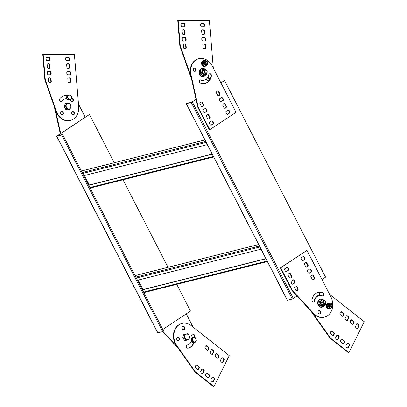 <?xml version="1.0" encoding="UTF-8"?>
<svg xmlns="http://www.w3.org/2000/svg" width="407" height="407" viewBox="0 0 407 407"><rect width="100%" height="100%" fill="white"/><g stroke="black" fill="none" stroke-linecap="round" stroke-linejoin="round"><path stroke-width="0.61" d="M176.948 345.813L195.462 371.967L213.945 386.548L229.248 355.616L191.605 325.915A14.296 11.584 -104.1 0 0 182.097 323.417A14.296 11.584 -104.1 0 0 176.948 345.813L176.541 345.914L195.055 372.069L195.462 371.967M176.541 345.914A14.296 11.584 -104.1 0 1 181.69 323.519L182.097 323.417M195.055 372.069L213.538 386.65L213.945 386.548M194.073 342.582A11.198 9.076 -104.1 0 1 188.309 348.143A11.198 9.076 -104.1 0 1 188.085 348.194A1.669 1.353 -104.1 0 1 186.396 346.876A1.669 1.353 -104.1 0 1 187.306 344.953A1.669 1.353 -104.1 0 1 187.337 344.943A7.86 6.37 -104.1 0 0 187.5 344.907A7.86 6.37 -104.1 0 0 191.529 341.041M192.521 334.081A1.669 1.353 -104.1 0 1 194.042 335.439A11.198 9.076 -104.1 0 1 194.353 337.515M193.696 342.602A11.198 9.076 -104.1 0 1 188.105 348.189M192.048 338.003A7.86 6.37 -104.1 0 0 191.804 335.917A1.669 1.353 -104.1 0 1 192.72 334.01A1.669 1.353 -104.1 0 1 194.444 335.337A11.198 9.076 -104.1 0 1 194.775 337.637M222.802 362.393A2.381 1.928 -104.1 0 1 220.406 360.505L221.774 357.743A2.381 1.928 -104.1 0 1 224.171 359.635L222.802 362.393M221.739 357.814A2.381 1.928 -104.1 0 1 223.764 359.737L224.171 359.635M223.764 359.737L222.431 362.428M212.535 354.293A2.381 1.928 -104.1 0 1 210.139 352.406L211.508 349.644A2.381 1.928 -104.1 0 1 213.904 351.531L212.535 354.293M211.472 349.715A2.381 1.928 -104.1 0 1 213.497 351.633L213.904 351.531M213.497 351.633L212.164 354.324M219.047 355.632L216.6 353.703A2.381 1.928 -104.1 0 0 216.575 353.708A2.381 1.928 -104.1 0 0 215.262 356.41L217.704 358.338A2.381 1.928 -104.1 0 0 217.735 358.328A2.381 1.928 -104.1 0 0 219.047 355.632L218.64 355.733A2.381 1.928 -104.1 0 1 217.669 358.302M218.64 355.733L216.239 353.836M205.973 345.736L208.374 347.629A2.381 1.928 -104.1 0 1 207.402 350.203M208.374 347.629L208.781 347.527A2.381 1.928 -104.1 0 1 207.468 350.229A2.381 1.928 -104.1 0 1 207.443 350.234L204.996 348.306A2.381 1.928 -104.1 0 1 206.308 345.609A2.381 1.928 -104.1 0 1 206.334 345.599L208.781 347.527M213.237 381.725A2.381 1.928 -104.1 0 1 210.841 379.838L212.205 377.075A2.381 1.928 -104.1 0 1 214.601 378.968L213.237 381.725M212.169 377.147A2.381 1.928 -104.1 0 1 214.194 379.07L214.601 378.968M214.194 379.07L212.866 381.761M202.971 373.626A2.381 1.928 -104.1 0 1 200.575 371.733L201.938 368.976A2.381 1.928 -104.1 0 1 204.334 370.863L202.971 373.626M201.903 369.047A2.381 1.928 -104.1 0 1 203.927 370.965L204.334 370.863M203.927 370.965L202.6 373.657M209.478 374.964L207.036 373.036A2.381 1.928 -104.1 0 0 207.005 373.041A2.381 1.928 -104.1 0 0 205.698 375.742L208.14 377.671A2.381 1.928 -104.1 0 0 208.17 377.66A2.381 1.928 -104.1 0 0 209.478 374.964L209.071 375.066A2.381 1.928 -104.1 0 1 208.099 377.635M209.071 375.066L206.67 373.168M196.403 365.069L198.804 366.961A2.381 1.928 -104.1 0 1 197.833 369.536M198.804 366.961L199.211 366.86A2.381 1.928 -104.1 0 1 197.904 369.561A2.381 1.928 -104.1 0 1 197.873 369.566L195.431 367.638A2.381 1.928 -104.1 0 1 196.739 364.942A2.381 1.928 -104.1 0 1 196.769 364.931L199.211 366.86M177.432 337.388A1.669 1.353 -104.1 0 1 178.943 338.71A1.669 1.353 -104.1 0 1 178.235 340.583M177.366 340.288A1.669 1.353 -104.1 0 1 176.674 338.604A1.669 1.353 -104.1 0 1 177.63 337.317A1.669 1.353 -104.1 0 1 179.35 338.609A1.669 1.353 -104.1 0 1 178.444 340.552A1.669 1.353 -104.1 0 1 177.366 340.288M182.845 326.45A1.669 1.353 -104.1 0 1 184.356 327.767A1.669 1.353 -104.1 0 1 183.649 329.645M182.784 329.349A1.669 1.353 -104.1 0 1 182.087 327.66A1.669 1.353 -104.1 0 1 183.043 326.378A1.669 1.353 -104.1 0 1 184.763 327.666A1.669 1.353 -104.1 0 1 183.857 329.614A1.669 1.353 -104.1 0 1 182.784 329.349M312.515 312.713L330.438 338.039L348.921 352.62L364.224 321.688L329.584 294.353M310.78 310.836A14.296 11.584 -104.1 0 0 311.518 311.981L330.031 338.141L330.438 338.039M330.031 338.141L348.514 352.721L348.921 352.62M357.778 328.464A2.381 1.928 -104.1 0 1 355.382 326.577L356.751 323.814A2.381 1.928 -104.1 0 1 359.147 325.707L357.778 328.464M356.715 323.886A2.381 1.928 -104.1 0 1 358.74 325.809L359.147 325.707M358.74 325.809L357.407 328.495M347.512 320.365A2.381 1.928 -104.1 0 1 345.116 318.472L346.484 315.715A2.381 1.928 -104.1 0 1 348.88 317.602L347.512 320.365M346.449 315.786A2.381 1.928 -104.1 0 1 348.473 317.704L348.88 317.602M348.473 317.704L347.14 320.395M354.024 321.698L351.577 319.77A2.381 1.928 -104.1 0 0 351.551 319.78A2.381 1.928 -104.1 0 0 350.239 322.476L352.686 324.404A2.381 1.928 -104.1 0 0 352.711 324.399A2.381 1.928 -104.1 0 0 354.024 321.698L353.617 321.805A2.381 1.928 -104.1 0 1 352.645 324.374M353.617 321.805L351.216 319.907M340.949 311.808L343.35 313.7A2.381 1.928 -104.1 0 1 342.379 316.275M343.35 313.7L343.757 313.599A2.381 1.928 -104.1 0 1 342.445 316.3A2.381 1.928 -104.1 0 1 342.419 316.305L339.972 314.377A2.381 1.928 -104.1 0 1 341.285 311.676A2.381 1.928 -104.1 0 1 341.31 311.67L343.757 313.599M348.214 347.797A2.381 1.928 -104.1 0 1 345.818 345.909L347.181 343.147A2.381 1.928 -104.1 0 1 349.577 345.034L348.214 347.797M347.146 343.218A2.381 1.928 -104.1 0 1 349.17 345.136L349.577 345.034M349.17 345.136L347.843 347.827M337.947 339.697A2.381 1.928 -104.1 0 1 335.551 337.805L336.915 335.047A2.381 1.928 -104.1 0 1 339.311 336.935L337.947 339.697M336.879 335.114A2.381 1.928 -104.1 0 1 338.904 337.037L339.311 336.935M338.904 337.037L337.576 339.728M344.454 341.03L342.012 339.102A2.381 1.928 -104.1 0 0 341.982 339.112A2.381 1.928 -104.1 0 0 340.674 341.809L343.116 343.737A2.381 1.928 -104.1 0 0 343.147 343.732A2.381 1.928 -104.1 0 0 344.454 341.03L344.047 341.132A2.381 1.928 -104.1 0 1 343.076 343.706M344.047 341.132L341.646 339.24M331.379 331.135L333.786 333.033A2.381 1.928 -104.1 0 1 332.809 335.607M333.786 333.033L334.188 332.931A2.381 1.928 -104.1 0 1 332.88 335.633A2.381 1.928 -104.1 0 1 332.85 335.638L330.408 333.709A2.381 1.928 -104.1 0 1 331.715 331.008A2.381 1.928 -104.1 0 1 331.746 331.003L334.188 332.931M317.821 292.516A1.669 1.353 -104.1 0 1 319.332 293.839A1.669 1.353 -104.1 0 1 318.625 295.716M318.752 295.701A1.669 1.353 -104.1 0 1 317.76 295.416A1.669 1.353 -104.1 0 1 317.058 293.778A1.669 1.353 -104.1 0 1 317.943 292.47M322.766 295.904A1.669 1.353 75.9 0 0 323.519 294.317A1.669 1.353 75.9 0 0 322.441 292.786A11.198 9.076 75.9 0 0 318.03 292.445A1.669 1.353 -104.1 0 1 319.729 293.686A1.669 1.353 -104.1 0 1 318.915 295.66M191.092 77.03L190.807 77.101L179.853 45.92L177.752 20.452L209.366 20.365L213.309 68.106M190.863 76.002L180.26 45.818L179.853 45.92M190.807 77.101A14.296 11.584 75.9 0 0 191.463 78.704M203.795 23.428L201.012 23.428A2.381 1.928 75.9 0 0 201.282 26.725L204.07 26.73A2.381 1.928 75.9 0 0 203.795 23.428L200.941 23.53M203.734 26.73A2.381 1.928 75.9 0 0 203.388 23.53M204.965 37.576L202.177 37.571A2.381 1.928 75.9 0 0 202.452 40.873L205.235 40.878A2.381 1.928 75.9 0 0 204.965 37.576L202.106 37.678M204.899 40.878A2.381 1.928 75.9 0 0 204.558 37.678M203.943 30.571L204.35 30.469A2.381 1.928 75.9 0 0 202.544 29.838A2.381 1.928 75.9 0 0 201.618 30.464L201.897 33.832A2.381 1.928 75.9 0 0 203.703 34.463A2.381 1.928 75.9 0 0 204.629 33.837L204.222 33.939L203.943 30.571A2.381 1.928 75.9 0 0 202.345 29.904M204.35 30.469L204.629 33.837M203.495 34.498A2.381 1.928 75.9 0 0 204.222 33.939M205.794 47.985L205.52 44.617A2.381 1.928 75.9 0 0 203.709 43.987A2.381 1.928 75.9 0 0 202.788 44.612L203.062 47.98A2.381 1.928 75.9 0 0 204.874 48.611A2.381 1.928 75.9 0 0 205.794 47.985L205.387 48.087L205.113 44.719A2.381 1.928 75.9 0 0 203.51 44.053M205.52 44.617L205.113 44.719M204.665 48.647A2.381 1.928 75.9 0 0 205.387 48.087M184.29 23.418L181.502 23.418A2.381 1.928 75.9 0 0 181.776 26.72L184.559 26.72A2.381 1.928 75.9 0 0 184.29 23.418L181.436 23.52M184.223 26.72A2.381 1.928 75.9 0 0 183.883 23.52M185.455 37.566L182.672 37.566A2.381 1.928 75.9 0 0 182.941 40.868L185.729 40.868A2.381 1.928 75.9 0 0 185.455 37.566L182.601 37.668M185.394 40.868A2.381 1.928 75.9 0 0 185.053 37.668M184.437 30.561L184.844 30.459A2.381 1.928 75.9 0 0 183.033 29.833A2.381 1.928 75.9 0 0 182.112 30.459L182.392 33.827A2.381 1.928 75.9 0 0 184.198 34.453A2.381 1.928 75.9 0 0 185.119 33.827L184.717 33.929L184.437 30.561A2.381 1.928 75.9 0 0 182.835 29.894M184.844 30.459L185.119 33.827M183.989 34.488A2.381 1.928 75.9 0 0 184.717 33.929M186.289 47.975L186.009 44.607A2.381 1.928 75.9 0 0 184.203 43.981A2.381 1.928 75.9 0 0 183.277 44.607L183.557 47.975A2.381 1.928 75.9 0 0 185.363 48.601A2.381 1.928 75.9 0 0 186.289 47.975L185.882 48.077L185.602 44.709A2.381 1.928 75.9 0 0 184.005 44.042M186.009 44.607L185.602 44.709M185.16 48.636A2.381 1.928 75.9 0 0 185.882 48.077M206.71 78.81A1.669 1.353 75.9 0 0 206.69 79.299A1.669 1.353 75.9 0 0 208.46 80.917A1.669 1.353 75.9 0 0 209.366 78.968A1.669 1.353 75.9 0 0 207.646 77.681A1.669 1.353 75.9 0 0 207.636 77.681M208.252 80.947A1.669 1.353 75.9 0 0 208.979 79.156A1.669 1.353 75.9 0 0 207.59 77.752M180.26 45.818L178.154 20.35M55.83 111.03L44.877 79.848L42.776 54.38L43.178 54.279L74.389 54.294L78.673 106.171A14.296 11.584 75.9 0 1 70.492 120.421L70.085 120.523A14.296 11.584 75.9 0 1 55.83 111.03L56.237 110.928L45.284 79.747L44.877 79.848M56.237 110.928A14.296 11.584 75.9 0 0 70.492 120.421M67.124 95.548A11.198 9.076 75.9 0 0 64.275 95.701A11.198 9.076 75.9 0 0 59.875 98.723A1.669 1.353 75.9 0 0 59.798 100.671A1.669 1.353 75.9 0 0 61.34 101.511A1.669 1.353 75.9 0 0 61.996 101.058L61.589 101.16A1.669 1.353 75.9 0 1 61.136 101.541M69.628 99.796A7.86 6.37 75.9 0 1 71.108 101.063A1.669 1.353 75.9 0 0 72.385 101.516A1.669 1.353 75.9 0 0 73.321 100.371A1.669 1.353 75.9 0 0 72.848 98.728A11.198 9.076 75.9 0 0 71.617 97.568M72.176 101.547A1.669 1.353 75.9 0 0 72.441 98.835A11.198 9.076 75.9 0 0 71.551 97.955M66.997 95.691A11.198 9.076 75.9 0 0 64.072 95.752M68.819 57.356L66.031 57.356A2.381 1.928 75.9 0 0 66.305 60.658L69.093 60.658A2.381 1.928 75.9 0 0 68.819 57.356L65.965 57.458M68.758 60.658A2.381 1.928 75.9 0 0 68.412 57.458M69.989 71.505L67.201 71.505A2.381 1.928 75.9 0 0 67.476 74.807L70.258 74.807A2.381 1.928 75.9 0 0 69.989 71.505L67.13 71.607M69.923 74.807A2.381 1.928 75.9 0 0 69.582 71.607M68.966 64.499L69.373 64.398A2.381 1.928 75.9 0 0 67.567 63.772A2.381 1.928 75.9 0 0 66.641 64.398L66.921 67.766A2.381 1.928 75.9 0 0 68.727 68.391A2.381 1.928 75.9 0 0 69.653 67.766L69.246 67.867L68.966 64.499A2.381 1.928 75.9 0 0 67.364 63.833M69.373 64.398L69.653 67.766M68.518 68.427A2.381 1.928 75.9 0 0 69.246 67.867M70.818 81.914L70.543 78.546A2.381 1.928 75.9 0 0 68.732 77.92A2.381 1.928 75.9 0 0 67.811 78.546L68.086 81.914A2.381 1.928 75.9 0 0 69.897 82.54A2.381 1.928 75.9 0 0 70.818 81.914L70.411 82.016L70.136 78.648A2.381 1.928 75.9 0 0 68.534 77.981M70.543 78.546L70.136 78.648M69.689 82.575A2.381 1.928 75.9 0 0 70.411 82.016M49.313 57.346L46.525 57.346A2.381 1.928 75.9 0 0 46.8 60.648L49.583 60.648A2.381 1.928 75.9 0 0 49.313 57.346L46.459 57.448M49.247 60.648A2.381 1.928 75.9 0 0 48.906 57.448M50.478 71.495L47.695 71.495A2.381 1.928 75.9 0 0 47.965 74.796L50.753 74.796A2.381 1.928 75.9 0 0 50.478 71.495L47.624 71.596M50.417 74.796A2.381 1.928 75.9 0 0 50.076 71.596M49.461 64.489L49.868 64.387A2.381 1.928 75.9 0 0 48.057 63.762A2.381 1.928 75.9 0 0 47.136 64.387L47.416 67.755A2.381 1.928 75.9 0 0 49.222 68.381A2.381 1.928 75.9 0 0 50.142 67.755L49.74 67.857L49.461 64.489A2.381 1.928 75.9 0 0 47.858 63.828M49.868 64.387L50.142 67.755M49.013 68.422A2.381 1.928 75.9 0 0 49.74 67.857M51.313 81.904L51.033 78.536A2.381 1.928 75.9 0 0 49.227 77.91A2.381 1.928 75.9 0 0 48.301 78.536L48.581 81.904A2.381 1.928 75.9 0 0 50.387 82.529A2.381 1.928 75.9 0 0 51.313 81.904L50.906 82.005L50.626 78.637A2.381 1.928 75.9 0 0 49.028 77.976M51.033 78.536L50.626 78.637M50.183 82.565A2.381 1.928 75.9 0 0 50.906 82.005M67.048 98.82A7.86 6.37 75.9 0 0 65.089 98.937L64.682 99.038A7.86 6.37 75.9 0 0 61.589 101.16M65.089 98.937A7.86 6.37 75.9 0 0 61.996 101.058M60.668 113.222A1.669 1.353 75.9 0 0 62.444 114.84A1.669 1.353 75.9 0 0 63.344 112.892A1.669 1.353 75.9 0 0 61.63 111.604A1.669 1.353 75.9 0 0 60.668 113.222M62.235 114.871A1.669 1.353 75.9 0 0 62.943 112.993A1.669 1.353 75.9 0 0 61.432 111.676M71.713 113.227A1.669 1.353 75.9 0 0 73.484 114.845A1.669 1.353 75.9 0 0 74.389 112.897A1.669 1.353 75.9 0 0 72.67 111.61A1.669 1.353 75.9 0 0 71.713 113.227M73.275 114.876A1.669 1.353 75.9 0 0 73.982 112.998A1.669 1.353 75.9 0 0 72.471 111.681M45.284 79.747L43.178 54.279M177.676 347.512L162.637 331.624M177.406 347.583A14.296 11.584 75.9 0 0 178.444 348.596M83.776 175.682L207.3 144.633M88.721 185.302L212.24 154.253M82.255 170.823A0.809 0.656 75.9 0 0 81.904 170.909L81.471 171.194M89.357 184.976L84.483 175.503M88.645 185.16L212.169 154.105M60.663 134.976L62.617 134.513L61.716 135.038L56.944 135.989L89.469 114.509L57.27 135.907L60.663 134.976M196.042 99.359L192.002 102.04L189.077 102.859M189.006 102.712L186.375 103.699L191.249 102.472L196.067 99.476L197.802 107.3L209.407 129.884L236.045 112.347L212.403 66.341A14.296 11.584 -104.1 0 0 198.906 58.664A14.296 11.584 -104.1 0 0 191.041 74.868L198.204 107.199L209.814 129.782M323.982 305.972A4.05 3.281 -104.1 0 1 322.385 307.071L321.952 307.178A4.05 3.281 -104.1 0 1 317.781 304.049A4.05 3.281 -104.1 0 1 319.978 299.323L320.411 299.211A4.05 3.281 -104.1 0 1 322.334 299.425M296.713 286.035A2.381 1.928 75.9 0 0 295.752 285.979A2.381 1.928 75.9 0 0 294.419 287.561L295.955 290.547A2.381 1.928 75.9 0 0 296.917 290.603A2.381 1.928 75.9 0 0 298.25 289.021L296.713 286.035L296.306 286.136A2.381 1.928 75.9 0 0 295.553 286.045M291.799 276.475L290.267 273.489A2.381 1.928 75.9 0 0 289.306 273.433A2.381 1.928 75.9 0 0 287.973 275.015L289.504 278.001A2.381 1.928 75.9 0 0 290.466 278.052A2.381 1.928 75.9 0 0 291.799 276.475L291.397 276.577L289.86 273.59A2.381 1.928 75.9 0 0 289.107 273.499M291.188 281.334A2.381 1.928 75.9 0 0 292.689 284.259L295.034 282.702A2.381 1.928 75.9 0 0 293.528 279.777L291.188 281.334M284.737 268.783A2.381 1.928 75.9 0 0 286.243 271.713L288.583 270.156A2.381 1.928 75.9 0 0 287.083 267.231L284.737 268.783M313.11 275.137A2.381 1.928 75.9 0 0 312.149 275.081A2.381 1.928 75.9 0 0 310.816 276.663L312.347 279.65A2.381 1.928 75.9 0 0 313.309 279.706A2.381 1.928 75.9 0 0 314.647 278.123L313.11 275.137L312.703 275.239A2.381 1.928 75.9 0 0 311.95 275.147M308.196 265.578L306.659 262.591A2.381 1.928 75.9 0 0 305.703 262.535A2.381 1.928 75.9 0 0 304.365 264.118L305.901 267.104A2.381 1.928 75.9 0 0 306.863 267.16A2.381 1.928 75.9 0 0 308.196 265.578L307.789 265.679L306.257 262.693A2.381 1.928 75.9 0 0 305.499 262.601M307.58 270.436A2.381 1.928 75.9 0 0 309.086 273.362L311.426 271.805A2.381 1.928 75.9 0 0 309.925 268.879L307.58 270.436M301.134 257.89A2.381 1.928 75.9 0 0 302.64 260.816L304.98 259.259A2.381 1.928 75.9 0 0 303.474 256.334L301.134 257.89M318.213 313.008A1.669 1.353 75.9 0 0 319.77 313.863A1.669 1.353 75.9 0 0 320.675 311.915A1.669 1.353 75.9 0 0 318.956 310.627A1.669 1.353 75.9 0 0 318.213 313.008M314.631 300.915A7.86 6.37 75.9 0 1 319.047 295.624A7.86 6.37 75.9 0 1 322.288 295.828A1.669 1.353 75.9 0 0 322.975 295.874A1.669 1.353 75.9 0 0 323.936 294.342A1.669 1.353 75.9 0 0 322.848 292.679A11.198 9.076 75.9 0 0 318.233 292.389A11.198 9.076 75.9 0 0 311.94 299.928A1.669 1.353 75.9 0 0 313.695 302.04A1.669 1.353 75.9 0 0 314.631 300.915L314.224 301.017A1.669 1.353 75.9 0 1 313.487 302.07M324.45 317.114A14.296 11.584 75.9 0 1 313.599 313.344L292.348 290.379L280.744 267.796L280.337 267.898L306.975 250.361L330.616 296.362A14.296 11.584 75.9 0 1 324.45 317.114L324.043 317.216A14.296 11.584 75.9 0 1 313.197 313.446L291.941 290.481L280.337 267.898M306.975 250.361L280.744 267.796M330.83 308.231A2.976 2.411 -104.1 0 1 329.802 308.857L329.37 308.964A2.976 2.411 -104.1 0 1 326.302 306.664A2.976 2.411 -104.1 0 1 327.915 303.19A2.976 2.411 -104.1 0 1 328.027 303.164M319.047 295.624L318.64 295.726A7.86 6.37 75.9 0 0 314.224 301.017M319.561 313.894A1.669 1.353 75.9 0 0 320.268 312.016A1.669 1.353 75.9 0 0 318.757 310.699M292.348 290.379L291.941 290.481M304.98 259.259L304.573 259.361A2.381 1.928 75.9 0 0 303.225 256.502M311.426 271.805L311.024 271.907A2.381 1.928 75.9 0 0 309.671 269.047M306.659 262.591L306.257 262.693M306.654 267.196A2.381 1.928 75.9 0 0 307.789 265.679M314.647 278.123L314.24 278.225L312.703 275.239M313.105 279.741A2.381 1.928 75.9 0 0 314.24 278.225M288.583 270.156L288.181 270.258A2.381 1.928 75.9 0 0 286.828 267.399M295.034 282.702L294.627 282.804A2.381 1.928 75.9 0 0 293.274 279.945M290.267 273.489L289.86 273.59M290.262 278.093A2.381 1.928 75.9 0 0 291.397 276.577M298.25 289.021L297.843 289.123L296.306 286.136M296.708 290.639A2.381 1.928 75.9 0 0 297.843 289.123M304.573 259.361L302.487 260.75M311.024 271.907L308.933 273.295M288.181 270.258L286.09 271.647M294.627 282.804L292.536 284.193M205.652 61.655A1.43 1.16 75.9 0 0 205.484 61.686A1.43 1.16 75.9 0 0 205.245 61.778A1.43 1.16 75.9 0 0 204.752 63.502A1.43 1.16 75.9 0 0 206.181 64.459A1.43 1.16 75.9 0 0 206.339 64.403M206.476 61.671A1.43 1.16 -104.1 0 1 207.331 63.11A1.43 1.16 -104.1 0 1 206.507 64.372A1.43 1.16 -104.1 0 1 205.031 63.273A1.43 1.16 -104.1 0 1 205.81 61.599A1.43 1.16 -104.1 0 1 206.476 61.671M206.639 62.042A0.951 0.773 -104.1 0 1 206.975 63.66A0.951 0.773 -104.1 0 1 205.667 63.06A0.951 0.773 -104.1 0 1 206.639 62.042M65.105 108.761L66.422 108.43A3.383 2.742 75.9 0 0 66.906 108.928L69.129 109.514A3.383 2.742 75.9 0 0 69.149 109.508A3.383 2.742 75.9 0 0 69.689 109.295L71.032 107.311A3.383 2.742 75.9 0 0 71.108 106.598L70.228 104.024A3.383 2.742 75.9 0 0 69.739 103.531L67.516 102.946A3.383 2.742 75.9 0 0 67.501 102.946A3.383 2.742 75.9 0 0 66.957 103.164L65.639 103.495L64.296 105.479A3.383 2.742 75.9 0 0 64.225 106.191L65.105 108.761A3.383 2.742 75.9 0 0 65.588 109.259L67.811 109.844A3.383 2.742 75.9 0 0 67.832 109.839A3.383 2.742 75.9 0 0 67.847 109.834L67.811 109.844M66.906 108.928L65.588 109.259M64.296 105.479L65.613 105.148A3.383 2.742 75.9 0 0 65.537 105.861L64.225 106.191M69.419 108.883A2.859 2.315 75.9 0 0 70.604 105.189A2.859 2.315 75.9 0 0 67.338 103.592A2.859 2.315 75.9 0 0 66.387 107.178A2.859 2.315 75.9 0 0 69.419 108.883M65.613 105.148L66.957 103.164M66.422 108.43L65.537 105.861M67.481 102.951L66.199 103.276A3.383 2.742 75.9 0 0 66.183 103.276A3.383 2.742 75.9 0 0 65.639 103.495M70.849 99.511L68.269 100.051L70.849 99.511A2.595 2.106 75.9 0 0 71.2 99.145L71.663 97.242A2.595 2.106 75.9 0 0 71.54 96.663L70.355 95.06A2.595 2.106 75.9 0 0 69.882 94.846L67.303 95.386A2.595 2.106 75.9 0 0 66.951 95.752L66.489 97.655A2.595 2.106 75.9 0 0 66.611 98.235L67.796 99.832A2.595 2.106 75.9 0 0 68.269 100.051M67.796 99.832L68.732 99.598L67.547 98.001L66.611 98.235M66.489 97.655L67.425 97.421L67.888 95.518L66.951 95.752M69.21 99.267A2.142 1.74 75.9 0 0 71.357 98.179A2.142 1.74 75.9 0 0 70.36 95.421A2.142 1.74 75.9 0 0 68.025 96.403A2.142 1.74 75.9 0 0 69.21 99.267M68.234 95.152A2.595 2.106 75.9 0 0 67.888 95.518M67.425 97.421A2.595 2.106 75.9 0 0 67.547 98.001M68.732 99.598A2.595 2.106 75.9 0 0 69.2 99.812M204.1 68.89A4.05 3.281 75.9 0 0 201.836 68.493A4.05 3.281 75.9 0 0 199.639 73.219A4.05 3.281 75.9 0 0 203.81 76.348A4.05 3.281 75.9 0 0 205.632 74.903M203.81 76.348L203.378 76.455A4.05 3.281 -104.1 0 1 199.374 73.865A4.05 3.281 -104.1 0 1 200.559 68.971A4.05 3.281 -104.1 0 1 201.404 68.6L201.836 68.493M163.522 331.074L162.734 331.598L157.692 332.824L56.67 136.259M162.81 329.467L190.491 311.07L176.755 284.34M167.994 267.297L123.021 179.787M114.26 162.744L89.469 114.509M177.131 346.749L163.019 331.496M186.284 313.868L193.066 327.065M193.839 342.643L194.77 342.404A2.595 2.106 75.9 0 0 194.826 342.394A2.595 2.106 75.9 0 0 195.223 342.241L196.266 340.756A2.595 2.106 75.9 0 0 196.332 340.186L195.686 338.222A2.595 2.106 75.9 0 0 195.299 337.82L193.615 337.342A2.595 2.106 75.9 0 0 193.559 337.357A2.595 2.106 75.9 0 0 193.167 337.51L192.231 337.744L191.188 339.229A2.595 2.106 75.9 0 0 191.122 339.799L191.768 341.758A2.595 2.106 75.9 0 0 192.15 342.165L193.839 342.643A2.595 2.106 75.9 0 0 193.895 342.628A2.595 2.106 75.9 0 0 193.946 342.613M193.503 337.372L192.684 337.576A2.595 2.106 75.9 0 0 192.628 337.591A2.595 2.106 75.9 0 0 192.231 337.744M191.768 341.758L192.699 341.524A2.595 2.106 75.9 0 0 193.086 341.931L192.15 342.165M192.699 341.524L192.058 339.565A2.595 2.106 75.9 0 1 192.124 338.995L193.167 337.51M196.093 340.333A2.142 1.74 75.9 0 0 194.48 337.749A2.142 1.74 75.9 0 0 192.577 339.58A2.142 1.74 75.9 0 0 194.205 341.926A2.142 1.74 75.9 0 0 196.093 340.333M194.77 342.404L193.086 341.931M192.124 338.995L191.188 339.229M192.058 339.565L191.122 339.799M137.51 280.235L261.035 249.186M142.455 289.855L265.974 258.806M135.989 275.376A0.809 0.656 75.9 0 0 135.638 275.463L135.205 275.753M143.091 289.535L138.217 280.057M142.379 289.713L265.903 258.664M287.347 300.168L292.272 299.038L297.085 296.042M321.957 279.512L325.549 277.121L224.527 80.561L220.884 82.845M220.935 82.947L224.527 80.561M198.906 58.664L198.499 58.766A14.296 11.584 -104.1 0 0 190.634 74.969L196.067 99.476M197.802 107.3L198.204 107.199M200.183 79.975A1.669 1.353 -104.1 0 1 200.661 80.052L201.068 79.95A1.669 1.353 -104.1 0 0 200.381 79.904A1.669 1.353 -104.1 0 0 199.415 81.436A1.669 1.353 -104.1 0 0 200.509 83.099A11.198 9.076 -104.1 0 0 205.118 83.389A11.198 9.076 -104.1 0 0 211.411 75.85A1.669 1.353 -104.1 0 0 209.661 73.738A1.669 1.353 -104.1 0 0 208.725 74.863A7.86 6.37 -104.1 0 1 204.304 80.154A7.86 6.37 -104.1 0 1 201.068 79.95M209.463 73.809A1.669 1.353 -104.1 0 1 211.004 75.951A11.198 9.076 -104.1 0 1 204.914 83.435M227.411 114.438A2.381 1.928 -104.1 0 1 225.905 111.513L228.251 109.956A2.381 1.928 -104.1 0 1 229.752 112.881L227.411 114.438M227.996 110.124A2.381 1.928 -104.1 0 1 229.345 112.983L229.752 112.881M229.345 112.983L227.259 114.372M220.965 101.892A2.381 1.928 -104.1 0 1 219.459 98.962L221.8 97.41A2.381 1.928 -104.1 0 1 223.306 100.336L220.965 101.892M221.545 97.578A2.381 1.928 -104.1 0 1 222.899 100.437L223.306 100.336M222.899 100.437L220.808 101.826M226.521 106.654L224.985 103.668A2.381 1.928 -104.1 0 0 224.023 103.612A2.381 1.928 -104.1 0 0 222.69 105.194L224.226 108.181A2.381 1.928 -104.1 0 0 225.188 108.231A2.381 1.928 -104.1 0 0 226.521 106.654L226.114 106.756A2.381 1.928 -104.1 0 1 224.979 108.272M226.114 106.756L224.578 103.77L224.985 103.668M223.825 103.678A2.381 1.928 -104.1 0 1 224.578 103.77M217.379 91.132A2.381 1.928 -104.1 0 1 218.132 91.224L219.668 94.21A2.381 1.928 -104.1 0 1 218.534 95.726M219.668 94.21L220.075 94.109A2.381 1.928 -104.1 0 1 218.737 95.686A2.381 1.928 -104.1 0 1 217.776 95.635L216.244 92.648A2.381 1.928 -104.1 0 1 217.577 91.066A2.381 1.928 -104.1 0 1 218.539 91.122L220.075 94.109M218.132 91.224L218.539 91.122M211.014 125.336A2.381 1.928 -104.1 0 1 209.513 122.405L211.854 120.854A2.381 1.928 -104.1 0 1 213.36 123.779L211.014 125.336M211.599 121.021A2.381 1.928 -104.1 0 1 212.953 123.881L213.36 123.779M212.953 123.881L210.862 125.27M204.568 112.79A2.381 1.928 -104.1 0 1 203.062 109.859L205.403 108.303A2.381 1.928 -104.1 0 1 206.909 111.233L204.568 112.79M205.153 108.471A2.381 1.928 -104.1 0 1 206.502 111.335L206.909 111.233M206.502 111.335L204.416 112.724M210.124 117.552L208.593 114.565A2.381 1.928 -104.1 0 0 207.631 114.509A2.381 1.928 -104.1 0 0 206.293 116.092L207.829 119.078A2.381 1.928 -104.1 0 0 208.791 119.129A2.381 1.928 -104.1 0 0 210.124 117.552L209.717 117.654A2.381 1.928 -104.1 0 1 208.582 119.17M209.717 117.654L208.186 114.667L208.593 114.565M207.428 114.576A2.381 1.928 -104.1 0 1 208.186 114.667M200.982 102.03A2.381 1.928 -104.1 0 1 201.735 102.121L203.271 105.108A2.381 1.928 -104.1 0 1 202.137 106.624M203.271 105.108L203.678 105.006A2.381 1.928 -104.1 0 1 202.345 106.583A2.381 1.928 -104.1 0 1 201.384 106.527L199.847 103.541A2.381 1.928 -104.1 0 1 201.18 101.964A2.381 1.928 -104.1 0 1 202.142 102.02L203.678 105.006M201.735 102.121L202.142 102.02M204.304 80.154L203.897 80.255A7.86 6.37 -104.1 0 1 200.661 80.052M194.108 68.152A1.669 1.353 -104.1 0 1 195.614 69.475A1.669 1.353 -104.1 0 1 194.907 71.347M193.564 70.462A1.669 1.353 -104.1 0 1 194.307 68.081A1.669 1.353 -104.1 0 1 196.021 69.373A1.669 1.353 -104.1 0 1 195.116 71.317A1.669 1.353 -104.1 0 1 193.564 70.462M202.137 75.422A3.383 2.742 75.9 0 0 202.732 75.651L204.1 75.305A3.383 2.742 75.9 0 1 203.505 75.081L201.847 73.082L200.478 73.423L202.137 75.422L203.505 75.081M201.17 69.653A3.383 2.742 75.9 0 0 200.763 70.146L202.131 69.8A3.383 2.742 75.9 0 1 202.538 69.312L204.675 68.747L202.538 69.312M200.763 70.146L200.29 72.711L201.658 72.365A3.383 2.742 75.9 0 0 201.847 73.082M200.29 72.711A3.383 2.742 75.9 0 0 200.478 73.423M206.313 70.101L205.27 68.971A3.383 2.742 75.9 0 0 204.675 68.747M205.906 69.892A2.788 2.259 75.9 0 0 203.062 69.739A2.788 2.259 75.9 0 0 202.951 73.713A2.788 2.259 75.9 0 0 206.283 74.023A2.788 2.259 75.9 0 0 206.736 73.184M205.174 69.862L204.116 70.126A1.908 1.547 75.9 0 0 203.968 70.177A1.908 1.547 75.9 0 0 203.108 72.446A1.908 1.547 75.9 0 0 205.047 73.825L206.105 73.56A1.908 1.547 -104.1 0 1 204.166 72.181A1.908 1.547 -104.1 0 1 205.021 69.912A1.908 1.547 -104.1 0 1 205.174 69.862A1.908 1.547 -104.1 0 1 207.138 71.337A1.908 1.547 -104.1 0 1 206.105 73.56M204.1 75.305L206.232 74.74A3.383 2.742 75.9 0 0 206.639 74.252L206.995 72.817M201.658 72.365L202.131 69.8M205.449 70.294A1.43 1.16 -104.1 0 1 207.077 71.953A1.43 1.16 -104.1 0 1 205.204 72.685A1.43 1.16 -104.1 0 1 205.449 70.294M74.043 113.482A11.198 9.076 -104.1 0 1 73.112 114.876M85.211 117.206L78.505 104.161M60.307 133.755L54.843 109.107A14.296 11.584 -104.1 0 1 54.553 107.397M55.479 110.032L60.684 133.506M205.148 66.31L204.716 66.422A2.976 2.411 -104.1 0 1 201.775 64.52A2.976 2.411 -104.1 0 1 202.645 60.918A2.976 2.411 -104.1 0 1 203.266 60.643L203.698 60.536A2.976 2.411 75.9 0 0 202.086 64.011A2.976 2.411 75.9 0 0 205.148 66.31A2.976 2.411 75.9 0 0 206.344 65.476M204.889 60.597A2.976 2.411 75.9 0 0 203.698 60.536M203.159 61.477A2.381 1.928 -104.1 0 1 203.347 61.335A2.381 1.928 -104.1 0 1 203.444 61.274A2.381 1.928 -104.1 0 1 203.765 61.136M204.039 65.68A2.381 1.928 -104.1 0 1 202.951 64.789M202.6 64.057A2.381 1.928 -104.1 0 1 202.6 62.347M206.812 65.222A2.381 1.928 75.9 0 0 207.794 63.309L207.672 64.693L205.708 65.807L203.749 64.214L203.754 61.508L204.853 60.918A2.381 1.928 75.9 0 0 203.871 62.831A2.381 1.928 75.9 0 0 204.848 64.983A2.381 1.928 75.9 0 0 206.812 65.222M207.794 63.309A2.381 1.928 75.9 0 0 206.812 61.157L207.672 61.986L207.794 63.309M205.713 60.394L204.853 60.918A2.381 1.928 75.9 0 1 206.812 61.157L205.713 60.394L202.6 61.798L202.6 64.504L204.558 66.097L205.708 65.807M202.6 61.798L203.754 61.508M202.6 64.504L203.749 64.214M323.677 301.246A1.43 1.16 -104.1 0 1 325.631 302.177A1.43 1.16 -104.1 0 1 324.145 303.673A1.43 1.16 -104.1 0 1 323.677 301.246M323.138 300.941A1.908 1.547 -104.1 0 1 323.748 300.585A1.908 1.547 -104.1 0 1 325.712 302.055A1.908 1.547 -104.1 0 1 324.679 304.283A1.908 1.547 -104.1 0 1 322.858 303.22A1.908 1.547 -104.1 0 1 323.138 300.941M323.748 300.585L322.695 300.849A1.908 1.547 75.9 0 0 322.079 301.205A1.908 1.547 75.9 0 0 321.805 303.485A1.908 1.547 75.9 0 0 323.621 304.548L324.679 304.283M325.31 303.907A2.788 2.259 -104.1 0 1 321.515 304.416A2.788 2.259 -104.1 0 1 322.42 300.01A2.788 2.259 -104.1 0 1 324.481 300.615M325.707 303.179L325.737 303.373A3.383 2.742 -104.1 0 1 325.615 304.075L324.135 305.911A3.383 2.742 -104.1 0 1 323.789 306.028A3.383 2.742 -104.1 0 1 323.56 306.074L321.362 305.286A3.383 2.742 -104.1 0 1 320.904 304.746L320.187 302.121A3.383 2.742 -104.1 0 1 320.309 301.424L321.789 299.588A3.383 2.742 -104.1 0 1 322.069 299.486A3.383 2.742 -104.1 0 1 322.135 299.466A3.383 2.742 -104.1 0 1 322.364 299.425L324.562 300.213A3.383 2.742 -104.1 0 1 325.015 300.748L325.127 301.017M320.309 301.424L318.94 301.765A3.383 2.742 -104.1 0 0 318.818 302.467L319.536 305.092L320.904 304.746M320.187 302.121L318.818 302.467M321.362 305.286L319.994 305.626A3.383 2.742 -104.1 0 1 319.536 305.092M319.994 305.626L322.191 306.42L323.56 306.074M323.789 306.028L322.415 306.374A3.383 2.742 -104.1 0 1 322.191 306.42M321.789 299.588L320.416 299.928A3.383 2.742 -104.1 0 1 320.767 299.811L322.135 299.466M320.416 299.928L318.94 301.765M322.385 307.071A4.05 3.281 -104.1 0 1 318.213 303.943A4.05 3.281 -104.1 0 1 320.411 299.211M329.802 308.857A2.976 2.411 -104.1 0 1 326.735 306.557A2.976 2.411 -104.1 0 1 328.347 303.083A2.976 2.411 -104.1 0 1 328.464 303.057A2.976 2.411 -104.1 0 1 329.4 303.098M327.594 304.258A2.381 1.928 -104.1 0 1 327.91 303.943A2.381 1.928 -104.1 0 1 328.001 303.876A2.381 1.928 -104.1 0 1 328.276 303.729M328.876 308.277A2.381 1.928 -104.1 0 1 327.788 307.58M327.35 306.873A2.381 1.928 -104.1 0 1 327.182 305.128M330.301 305.245A0.951 0.773 -104.1 0 1 331.557 304.782A0.951 0.773 -104.1 0 1 331.374 306.369A0.951 0.773 -104.1 0 1 330.301 305.245M329.645 305.204A1.43 1.16 -104.1 0 1 330.459 304.146A1.43 1.16 -104.1 0 1 331.934 305.25A1.43 1.16 -104.1 0 1 331.156 306.919A1.43 1.16 -104.1 0 1 329.645 305.204M330.301 304.202A1.43 1.16 75.9 0 0 330.133 304.227A1.43 1.16 75.9 0 0 329.782 304.4A1.43 1.16 75.9 0 0 329.319 305.286A1.43 1.16 75.9 0 0 330.83 307A1.43 1.16 75.9 0 0 330.993 306.944M329.706 307.672A2.381 1.928 75.9 0 0 331.649 307.641A2.381 1.928 75.9 0 0 332.433 305.581A2.381 1.928 75.9 0 0 331.262 303.556A2.381 1.928 75.9 0 0 329.314 303.591A2.381 1.928 75.9 0 0 328.535 305.652A2.381 1.928 75.9 0 0 329.706 307.672L328.546 307.041L328.286 304.319L330.102 302.925L332.178 304.248L332.438 306.975L330.621 308.369L329.706 307.672M330.102 302.925L328.953 303.21L327.131 304.609L327.391 307.331L329.472 308.659L330.621 308.369M327.131 304.609L328.286 304.319M327.391 307.331L328.546 307.041M183.46 334.869L182.819 337.362L184.137 337.032L184.778 334.539L183.46 334.869A3.383 2.742 75.9 0 1 183.903 334.422L187.398 333.735A3.383 2.742 75.9 0 1 187.983 334.015L189.52 336.146A3.383 2.742 75.9 0 1 189.662 336.874L189.021 339.362A3.383 2.742 75.9 0 1 188.578 339.809L185.078 340.501L188.578 339.809M184.498 340.221L185.816 339.891L184.274 337.754L182.962 338.085L184.498 340.221A3.383 2.742 75.9 0 0 185.078 340.501M182.819 337.362A3.383 2.742 75.9 0 0 182.962 338.085M185.221 334.091A3.383 2.742 75.9 0 0 184.778 334.539M188.685 339.148A2.859 2.315 75.9 0 0 188.868 335.307A2.859 2.315 75.9 0 0 185.653 334.493A2.859 2.315 75.9 0 0 185.271 338.512A2.859 2.315 75.9 0 0 188.685 339.148M184.137 337.032A3.383 2.742 75.9 0 0 184.274 337.754M185.816 339.891A3.383 2.742 75.9 0 0 186.396 340.166M194.042 335.439L194.444 335.337M311.518 311.981L311.777 311.92M72.848 98.728L72.441 98.835M82.636 173.463L206.161 142.414M89.861 187.52L213.38 156.466M82.168 172.553L205.688 141.499M81.904 170.909L204.909 139.988M313.599 313.344L313.197 313.446M322.848 292.679L322.441 292.786M162.734 331.598L61.716 135.038M157.86 332.824L56.843 136.264M136.37 278.022L259.895 246.973M143.595 292.073L267.114 261.024M135.902 277.106L259.422 246.057M135.638 275.463L258.643 244.546M186.375 103.699L287.398 300.264M191.249 102.472L292.272 299.038M192.328 101.959L293.35 298.524M190.634 74.969L191.041 74.868M211.004 75.951L211.411 75.85M54.843 109.107L55.128 109.035M187.225 344.973L187.5 344.907M82.072 170.833L204.899 139.957M90.135 188.054L213.655 157.005M205.81 61.599L205.484 61.686M206.507 64.372L206.181 64.459M66.183 103.276L67.501 102.946M163.639 331.079L62.617 134.513M193.895 342.628L194.826 342.394M192.628 337.591L193.559 337.357M135.806 275.391L258.633 244.515M143.869 292.608L267.389 261.559M186.264 103.699L287.281 300.264M328.347 303.083L327.915 303.19M330.459 304.146L330.133 304.227M331.156 306.919L330.83 307"/></g></svg>
